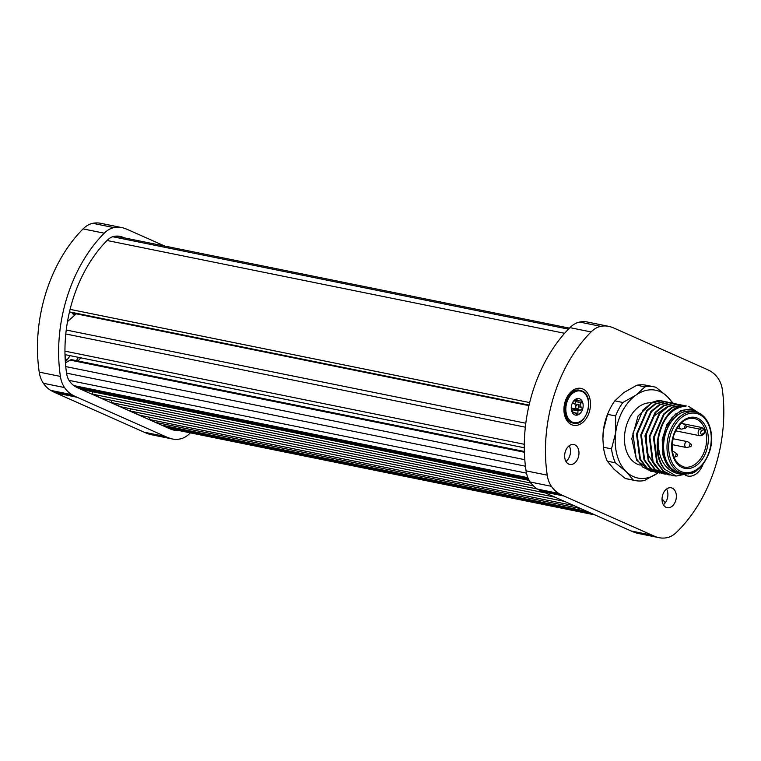 <?xml version="1.0" encoding="UTF-8"?>
<svg xmlns="http://www.w3.org/2000/svg" width="761" height="761" viewBox="0 0 761 761"><rect width="100%" height="100%" fill="white"/><g stroke="black" fill="none" stroke-linecap="round" stroke-linejoin="round"><path stroke-width="1.14" d="M72.362 312.467A8.961 6.193 101.5 0 0 74.15 313.846A8.961 6.193 101.5 0 0 75.044 314.131L75.748 314.274M573.461 423.145C586.788 427.292 595.188 395.425 581.851 390.907L580.11 390.355A16.732 11.558 -78.5 0 0 565.746 403.216A16.732 11.558 -78.5 0 0 571.787 422.612A16.732 11.558 -78.5 0 0 573.461 423.145L572.405 422.926A16.732 11.558 -78.5 0 1 570.731 422.393A16.732 11.558 -78.5 0 1 563.93 409.475M565.176 401.494A18.816 13.004 101.5 0 0 563.93 409.799A18.816 13.004 101.5 0 0 574.412 425.418A18.816 13.004 101.5 0 0 589.242 412.177A18.816 13.004 101.5 0 0 583.706 389.432A18.816 13.004 101.5 0 0 566.136 398.935A18.816 13.004 101.5 0 0 565.176 401.494M565.318 451.596A10.159 7.02 101.5 0 0 569.789 464.429A10.159 7.02 101.5 0 0 578.303 457.361A10.159 7.02 101.5 0 0 573.823 444.519A10.159 7.02 101.5 0 0 565.318 451.596M569.161 445.775A10.159 7.02 -78.5 0 1 569.837 455.639A10.159 7.02 -78.5 0 1 565.984 461.461M662.707 494.859A10.159 7.02 -78.5 0 1 671.221 487.791A10.159 7.02 -78.5 0 1 675.692 500.633A10.159 7.02 -78.5 0 1 667.178 507.701A10.159 7.02 -78.5 0 1 662.707 494.859M663.373 504.733A10.159 7.02 101.5 0 0 667.226 498.912A10.159 7.02 101.5 0 0 666.56 489.038M576.581 408.819A2.093 1.446 101.5 0 0 578.436 407.715A2.093 1.446 101.5 0 0 578.683 406.507A2.093 1.446 101.5 0 0 577.837 404.852A2.093 1.446 101.5 0 0 575.877 406.241A2.093 1.446 101.5 0 0 576.581 408.819M578.427 407.753A2.388 1.655 -78.5 0 1 578.408 407.791A2.388 1.655 -78.5 0 1 576.524 409.133A2.388 1.655 -78.5 0 1 576.286 409.057A2.388 1.655 -78.5 0 1 575.421 406.288A2.388 1.655 -78.5 0 1 577.475 404.452A2.388 1.655 -78.5 0 1 577.713 404.529A2.388 1.655 -78.5 0 1 578.683 406.412A2.388 1.655 -78.5 0 1 578.683 406.46M571.264 407.782L571.273 407.867A6.098 4.214 101.5 0 0 571.273 407.915L572.339 412.557L573.727 412.272A6.098 4.214 101.5 0 0 573.756 412.281L577.723 414.945A8.428 5.822 101.5 0 0 582.593 409.228L579.844 405.128A6.098 4.214 101.5 0 0 579.844 405.09L582.079 401.114L577.399 400.733A6.098 4.214 101.5 0 0 577.371 400.714L576.695 398.726A8.428 5.822 101.5 0 0 572.253 403.301A8.428 5.822 101.5 0 0 571.825 404.443A8.428 5.822 101.5 0 0 571.264 408.162A8.428 5.822 101.5 0 0 572.339 412.557A8.428 5.822 101.5 0 0 574.688 414.821A8.428 5.822 101.5 0 0 577.723 414.945L578.008 410.902A6.098 4.214 101.5 0 0 578.037 410.873L582.593 409.228A8.428 5.822 101.5 0 0 582.079 401.114A8.428 5.822 101.5 0 0 576.695 398.726L573.109 402.093A6.098 4.214 101.5 0 0 573.081 402.131L572.224 403.359L577.475 404.452M577.066 414.897L577.723 414.945M572.633 412.928L573.727 412.272A6.098 4.214 101.5 0 0 573.737 412.281M672.343 403.064A44.813 30.963 101.5 0 0 667.15 396.405A44.813 30.963 101.5 0 0 636.015 395.102L644.928 386.864A47.8 33.027 -78.5 0 1 650.569 386.426A47.8 33.027 -78.5 0 1 654.184 386.864L646.137 385.237A47.8 33.027 101.5 0 0 642.531 384.8A47.8 33.027 101.5 0 0 636.89 385.237L623.735 392.609L614.821 400.857L622.869 402.483L636.015 395.102A44.813 30.963 101.5 0 0 615.668 432.847A44.813 30.963 101.5 0 0 626.446 471.877A44.813 30.963 101.5 0 0 657.58 473.18A44.813 30.963 101.5 0 0 658.227 472.705L644.434 480.552A47.8 33.027 -78.5 0 1 635.178 480.552A47.8 33.027 -78.5 0 1 633.314 480.096L626.446 471.877L615.345 462.802A47.8 33.027 -78.5 0 1 611.492 448.866L615.668 432.847L615.601 415.963A47.8 33.027 -78.5 0 1 622.869 402.483M654.184 386.864A47.8 33.027 -78.5 0 1 656.049 387.33L667.15 396.405L673.133 403.273M665.085 401.684L662.327 401.018A35.548 24.561 101.5 0 0 659.644 400.695A35.548 24.561 101.5 0 0 657.314 400.752L652.434 402.227L638.051 416.029L631.801 438.736L636.653 460.3L650.665 471.192L653.109 471.601M663.316 401.218L660.71 400.904L651.511 403.073L643.035 409.932L632.924 433.323L636.177 458.331L642.645 466.997L651.302 471.325M697.342 412.519A32.561 22.497 101.5 0 0 665.437 428.89L662.783 440.229C661.433 451.406 663.506 460.443 669.014 467.33L675.559 472.904A32.561 22.497 101.5 0 0 684.929 473.742M699.378 413.385L690.627 409.018L680.895 410.55L671.963 417.618L665.437 428.89M658.084 440.41A35.548 24.561 -78.5 0 0 664.714 469.28C646.974 450.607 663.24 403.216 685.471 405.927L686.108 406.06C671.192 407.592 661.851 419.045 658.084 440.41C658.332 457.837 664.153 468.671 675.559 472.904M686.251 405.974L681.875 405.204L672.676 407.363L664.201 414.222L654.089 437.613L657.342 462.621L663.811 471.287L672.467 475.615L675.778 475.977M699.464 413.432L688.715 406.374M165.375 436.5L77.051 397.261L55.876 392.971L144.209 432.21A188.804 130.435 -78.5 0 0 146.321 433.114A69.308 47.886 -78.5 0 0 149.489 434.246A39.429 27.244 -78.5 0 0 151.192 434.683L172.357 438.973A39.429 27.244 -78.5 0 1 170.654 438.545A69.308 47.886 -78.5 0 1 167.487 437.413A188.804 130.435 -78.5 0 1 165.375 436.5L144.209 432.21M190.383 432.876A129.056 89.161 -78.5 0 1 189.47 433.76A27.482 18.987 -78.5 0 1 180.167 438.935A39.429 27.244 -78.5 0 1 172.357 438.973M77.051 397.261A188.804 130.435 101.5 0 1 74.949 396.3A69.308 47.886 101.5 0 1 71.934 394.683A39.429 27.244 101.5 0 1 64.542 387.568A27.482 18.987 101.5 0 1 60.395 376.419A129.056 89.161 101.5 0 1 104.247 233.189A27.482 18.987 101.5 0 1 113.941 227.615A39.429 27.244 101.5 0 1 121.75 227.587A39.429 27.244 101.5 0 1 123.463 228.015A69.308 47.886 101.5 0 1 126.621 229.147A188.804 130.435 101.5 0 1 128.733 230.05L164.776 246.06M124.585 237.908A179.843 124.252 -78.5 0 0 124.043 237.679A60.347 41.693 -78.5 0 0 121.294 236.7A30.469 21.051 -78.5 0 0 119.972 236.367A30.469 21.051 -78.5 0 0 113.941 236.395A18.521 12.794 -78.5 0 0 107.396 240.153A120.095 82.968 -78.5 0 0 66.597 373.432A18.521 12.794 -78.5 0 0 69.394 380.947A30.469 21.051 -78.5 0 0 75.101 386.445A60.347 41.693 -78.5 0 0 77.727 387.844A179.843 124.252 -78.5 0 0 79.724 388.766L168.057 428.005A179.843 124.252 101.5 0 0 170.064 428.871A60.347 41.693 101.5 0 0 172.823 429.86A30.469 21.051 101.5 0 0 174.145 430.184A30.469 21.051 101.5 0 0 178.331 430.431M121.75 227.587L100.585 223.287A39.429 27.244 101.5 0 0 92.775 223.325A27.482 18.987 101.5 0 0 83.073 228.899A129.056 89.161 101.5 0 0 39.23 372.129A27.482 18.987 101.5 0 0 43.377 383.278A39.429 27.244 101.5 0 0 50.768 390.393A69.308 47.886 101.5 0 0 53.784 392.001A188.804 130.435 101.5 0 0 55.876 392.971M66.445 360.153A10.159 7.02 101.5 0 0 69.831 355.606M78.297 357.318A10.159 7.02 -78.5 0 1 76.262 360.609M67.577 361.637A10.159 7.02 -78.5 0 1 65.104 354.645M74.721 315.187A10.159 7.02 -78.5 0 1 71.762 312.352M685.204 428.272A1.446 0.999 -78.5 0 1 685.747 425.57M672.039 444.614L686.232 447.497A2.987 2.064 -78.5 0 0 686.879 447.478L690.256 446.678A1.446 0.999 -78.5 0 1 690.693 443.891A1.446 0.999 -78.5 0 1 690.836 443.967M676.272 456.59A1.446 0.999 -78.5 0 1 676.824 453.889L673.989 451.815A2.987 2.064 -78.5 0 0 673.409 451.558A2.987 2.064 -78.5 0 0 672.401 451.701M685.176 428.281L681.789 429.08A2.987 2.064 -78.5 0 1 681.152 429.09A2.987 2.064 -78.5 0 1 679.83 425.313A2.987 2.064 -78.5 0 1 682.341 423.23A2.987 2.064 -78.5 0 1 682.921 423.497L685.728 425.551A1.493 1.493 0 0 1 685.138 428.281M686.232 447.497A2.987 2.064 -78.5 0 1 685.937 447.392A2.987 2.064 -78.5 0 1 684.852 443.929A2.987 2.064 -78.5 0 1 687.421 441.637A2.987 2.064 -78.5 0 1 687.716 441.732A2.987 2.064 -78.5 0 1 688.011 441.903A2.987 2.064 -78.5 0 1 688.248 442.122M683.302 423.772L702.003 427.568L703.839 429.299L701.499 430.945A1.788 1.237 101.5 0 0 700.729 433.304A1.788 1.237 101.5 0 0 702.289 434.122A1.788 1.237 101.5 0 0 702.365 434.074A1.788 1.046 54.7 0 1 702.127 435.273A1.788 1.046 54.7 0 1 702.042 435.33M702.365 434.074L704.696 432.419A24.799 17.132 101.5 0 0 703.839 429.299M704.696 432.419L703.735 433.818M682.018 405.118L677.642 404.338L668.443 406.507L659.968 413.366L649.856 436.757L653.109 461.765L659.578 470.431L668.234 474.759L670.061 475.035M668.234 474.759L658.94 470.298L652.472 461.632L649.219 436.624L659.34 413.233L667.816 406.374L677.005 404.215L680.248 404.652M672.467 475.615L663.173 471.164L656.714 462.498L653.452 437.48L663.573 414.089L672.049 407.24L681.238 405.071L684.481 405.508M664.714 469.28L676.149 476.044L689.209 473.466M675.93 413.689L666.959 424.429L662.203 439.449L662.917 455.04L669.014 467.33M677.785 404.262L673.409 403.482L664.21 405.651L655.735 412.5L645.623 435.891L648.876 460.909L655.345 469.575L664.001 473.903L665.827 474.179M669.319 402.54L664.943 401.77L655.744 403.929L647.269 410.788L637.157 434.179L640.41 459.187L646.879 467.853L657.342 472.457M655.04 472.086L646.241 467.73L639.773 459.064L636.519 434.046L646.641 410.655L655.107 403.806L664.305 401.637L667.283 402.027M659.273 472.942L650.474 468.586L644.006 459.92L640.752 434.911L650.874 411.52L659.34 404.662L668.538 402.493L671.297 402.835M673.552 403.406L669.176 402.626L659.977 404.785L651.502 411.644L641.39 435.035L644.643 460.044L651.112 468.709L661.575 473.313M663.516 473.808L654.707 469.442L648.239 460.776L644.986 435.768L655.107 412.376L663.582 405.518L672.772 403.359L675.54 403.691M666.569 407.059L653.918 416.105L646.365 433.513L646.917 452.766L655.525 466.655M640.182 465.104A31.667 21.879 -78.5 0 1 625.085 431.268A31.667 21.879 -78.5 0 1 650.703 402.816A31.667 21.879 -78.5 0 1 651.093 402.835M644.928 386.864L636.89 385.237M635.178 480.552L627.14 478.926A47.8 33.027 101.5 0 1 625.266 478.46L633.314 480.096M615.345 462.802L607.307 461.176L614.175 469.385L625.266 478.46M614.821 400.857A47.8 33.027 101.5 0 0 608.515 412.005A47.8 33.027 101.5 0 0 607.554 414.326L603.387 430.355L602.902 438.954L603.454 447.24L611.492 448.866M603.454 447.24A47.8 33.027 101.5 0 0 607.307 461.176M615.601 415.963L607.554 414.326M608.515 412.005L608.153 412.833A44.813 30.963 101.5 0 0 603.387 430.355A44.813 30.963 101.5 0 0 602.902 438.707L602.902 438.954M566.003 399.23A16.732 11.558 -78.5 0 1 579.054 390.136L580.11 390.355A16.732 11.558 -78.5 0 1 581.785 390.888M582.079 401.114L581.318 400.628M574.821 400.248L577.361 400.714M576.029 399.087L577.104 399.306L576.695 398.726M574.631 404.034L576.353 400.562M572.405 412.3L572.805 409.846A6.098 4.214 101.5 0 0 572.824 409.818L575.735 408.971M665.276 502.793L662.565 499.454A4.775 3.301 -78.5 0 1 662.041 498.598M76.871 313.38A4.775 3.301 101.5 0 0 76.243 313.827L67.501 321.561M80.599 357.784A7.467 5.156 -78.5 0 1 77.689 360.904M524.367 451.492L71.991 359.744A4.775 3.301 101.5 0 0 70.126 360.115L65.417 362.93M81.294 389.461L529.142 480.296M82.188 389.642L529.209 480.41M92.861 391.915L92.176 394.084L530.978 483.073M92.176 394.084L101.727 398.326L533.432 485.879M111.962 400.4L111.277 402.559L537.361 488.981M111.277 402.559L120.818 406.802L545.475 492.938M564.576 501.413L139.919 415.287L130.369 411.045L555.026 497.18M130.369 411.045L131.054 408.885M156.091 422.688L149.47 419.53L574.127 505.656M149.47 419.53L150.155 417.361M156.148 422.498L580.805 508.633M161.494 425.095L587.045 511.402M703.078 464.191A18.816 13.004 -78.5 0 1 685.366 475.206M705.704 368.838A188.804 130.435 -78.5 0 1 707.806 369.798A69.308 47.886 -78.5 0 1 710.822 371.406A39.429 27.244 -78.5 0 1 718.213 378.531A27.482 18.987 -78.5 0 1 722.446 390.288A129.056 89.161 -78.5 0 1 676.301 532.5A27.482 18.987 -78.5 0 1 667.007 537.675A39.429 27.244 -78.5 0 1 659.197 537.713A39.429 27.244 -78.5 0 1 657.485 537.285A69.308 47.886 -78.5 0 1 654.327 536.153A188.804 130.435 -78.5 0 1 652.215 535.24L563.882 496.001A188.804 130.435 101.5 0 1 561.789 495.04A69.308 47.886 101.5 0 1 558.774 493.423A39.429 27.244 101.5 0 1 551.373 486.308A27.482 18.987 101.5 0 1 547.226 475.159A129.056 89.161 101.5 0 1 591.078 331.929A27.482 18.987 101.5 0 1 600.781 326.355A39.429 27.244 101.5 0 1 608.591 326.317A39.429 27.244 101.5 0 1 610.293 326.754A69.308 47.886 101.5 0 1 613.461 327.886A188.804 130.435 101.5 0 1 615.573 328.79L705.704 368.838M659.197 537.713L638.032 533.413A39.429 27.244 -78.5 0 1 636.32 532.985A69.308 47.886 -78.5 0 1 633.162 531.853A188.804 130.435 -78.5 0 1 631.04 530.95L652.215 535.24M608.591 326.317L587.416 322.027A39.429 27.244 101.5 0 0 579.616 322.065A27.482 18.987 101.5 0 0 569.913 327.639A129.056 89.161 101.5 0 0 526.06 470.859A27.482 18.987 101.5 0 0 530.208 482.017A39.429 27.244 101.5 0 0 537.608 489.133A69.308 47.886 101.5 0 0 540.614 490.74A188.804 130.435 101.5 0 0 542.717 491.711L631.04 530.95M689.105 473.532A16.133 11.149 101.5 0 0 697.742 469.499M65.741 366.583L524.805 459.682M66.236 330.027L525.803 423.23M107.054 240.495L564.605 333.299M574.479 412.719L577.989 413.432M572.367 412.605L572.871 412.709M572.386 422.127A16.133 11.149 101.5 0 0 587.521 411.416A16.133 11.149 101.5 0 0 582.032 391.544A16.133 11.149 101.5 0 0 566.897 402.255A16.133 11.149 101.5 0 0 572.386 422.127M675.606 430.831L699.949 435.768A3.586 2.473 -78.5 0 1 698.132 432.876A3.586 2.473 -78.5 0 1 699.797 429.128A1.788 1.046 54.7 0 1 701.499 430.945M167.487 437.413L146.321 433.114M170.654 438.545L149.489 434.246M74.949 396.3L53.784 392.001M71.934 394.683L50.768 390.393M64.542 387.568L43.377 383.278M60.395 376.419L39.23 372.129M104.247 233.189L83.073 228.899M113.941 227.615L92.775 223.325M121.294 236.7L118.63 236.157M124.043 237.679L116.224 236.1M686.355 426.407L699.797 429.128L702.003 427.568M684.206 467.026A24.799 17.132 101.5 0 0 704.981 449.77A24.799 17.132 101.5 0 0 694.061 418.426C685.319 417.428 678.517 423.192 673.656 435.701C670.099 452.624 673.618 463.059 684.206 467.026M706.588 450.284A25.988 17.96 -78.5 0 1 682.208 467.539A25.988 17.96 -78.5 0 1 673.361 435.52A25.988 17.96 -78.5 0 1 697.751 418.255A25.988 17.96 -78.5 0 1 706.588 450.284M670.688 434.331A30.174 20.842 101.5 0 0 680.962 471.506A30.174 20.842 101.5 0 0 709.262 451.463A30.174 20.842 101.5 0 0 698.998 414.298A30.174 20.842 101.5 0 0 670.688 434.331M682.893 473.466A31.363 21.669 -78.5 0 1 669.081 433.818A31.363 21.669 -78.5 0 1 695.364 411.986C708.31 414.022 715.464 434.265 709.556 451.654C703.706 467.311 694.822 474.588 682.893 473.466L679.506 472.781C666.569 470.745 659.407 450.502 665.314 433.114C671.164 417.456 680.058 410.179 691.977 411.301A31.363 21.669 101.5 0 0 665.694 433.133A31.363 21.669 101.5 0 0 679.506 472.781M575.773 401.627L581.356 402.759M578.018 404.719L579.844 405.09M578.075 404.776L579.844 405.128M578.674 406.812L581.651 407.411M575.202 409.009L580.795 410.141M572.824 409.818L578.037 410.873L572.805 409.846M112.695 236.728L568.419 329.152M70.079 309.366L529.666 402.579M76.243 313.827L528.943 405.642M65.798 333.974L525.337 427.178M64.951 351.135L524.31 444.3M70.126 360.115L524.386 452.253M66.549 373.137L525.442 466.208M69.004 380.357L526.479 473.142M73.827 385.589L527.896 477.689M75.824 386.864L528.305 478.631M77.403 387.691L528.572 479.192M165.556 426.892L591.107 513.209M167.439 427.73L592.99 514.046M169.237 428.519L594.741 514.817M662.032 499.349L662.565 499.454M636.32 532.985L657.485 537.285M633.162 531.853L654.327 536.153M579.616 322.065L600.781 326.355M569.913 327.639L591.078 331.929M526.06 470.859L547.226 475.159M530.208 482.017L551.373 486.308M537.608 489.133L558.774 493.423M540.614 490.74L561.789 495.04M542.717 491.711L563.882 496.001M688.229 473.998L698.56 468.852M571.292 408.077L576.524 409.133M699.949 435.768L701.956 435.397L704.363 433.694M690.217 446.688A1.493 1.493 0 0 0 690.779 443.929L688.011 441.903M676.206 456.6A1.493 1.493 0 0 0 676.767 453.851M676.244 456.6L673.894 457.152M681.219 423.011L682.341 423.23M677.033 428.253L681.152 429.09M672.857 438.678L687.421 441.637M672.343 451.34L673.409 451.558M691.977 411.301L695.364 411.986M654.898 472.058L655.535 472.181M671.145 402.807L671.782 402.93M659.131 472.914L659.768 473.047M675.378 403.663L676.015 403.796M663.364 473.77L664.001 473.903M666.912 401.951L667.549 402.074M572.044 411.891L573.423 412.167M115.786 236.129L569.418 328.134M69.47 311.886L529.066 405.099M64.999 354.626L524.3 447.772M169.522 428.643L595.007 514.94"/></g></svg>
